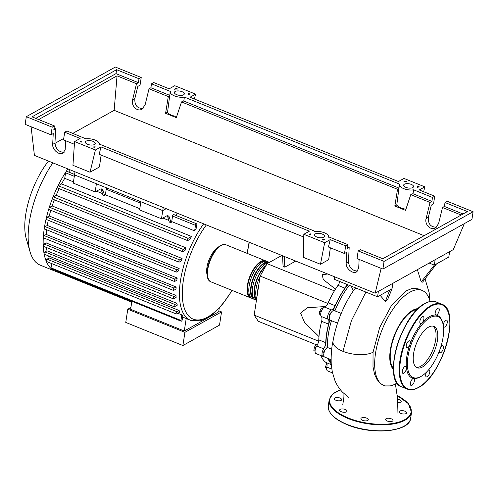 <?xml version="1.0" encoding="UTF-8"?>
<svg xmlns="http://www.w3.org/2000/svg" width="498" height="498" viewBox="0 0 498 498"><rect width="100%" height="100%" fill="white"/><g stroke="black" fill="none" stroke-linecap="round" stroke-linejoin="round"><path stroke-width="0.75" d="M331.182 363.21A51.412 22.441 -68 0 1 328.288 358.541M326.097 348.644A51.412 22.441 -68 0 1 326.819 333.592A51.412 22.441 -68 0 1 329.925 319.984M329.533 316.479A2.079 0.909 -68 0 1 329.558 314.593A2.079 0.909 -68 0 1 330.778 312.831A2.079 0.909 -68 0 1 331.046 312.738M323.893 353.325A2.079 0.909 -68 0 1 324.273 350.66A2.079 0.909 -68 0 1 325.412 349.577M282.559 255.754L283.082 266.455L284.819 267.158L284.296 256.458M295.725 261.077L284.819 267.158M316.236 344.722L258.313 321.291L254.173 315.097L260.149 276.054L327.852 303.438M254.173 315.097L318.652 341.18M325.549 306.507L307.303 307.758L300.574 313.136L304.571 322.517L318.981 336.567M260.149 276.054L267.133 263.654L334.401 290.863M267.133 263.654L281.831 255.462M327.684 274.006L322.237 274.697L323.252 279.509L335.465 289.145M326.651 368.956L325.381 367.263L326.763 363.328M326.937 363.857L326.42 363.646M326.713 367.798L325.381 367.263M315.047 351.102L313.852 350.623L315.041 351.19M317.407 344.871L316.423 344.473L314.375 347.187L313.852 350.623M315.844 347.778L314.375 347.187M321.135 311.873L319.685 311.287L319.71 314.306L320.681 314.699M323.445 307.864L321.509 308.044L319.685 311.287M322.816 308.573L321.509 308.044M333.181 310.628A51.412 22.441 -68 0 1 347.753 284.731M339.823 281.526A6.244 2.727 -68 0 1 337.993 285.354L344.94 288.161A6.244 2.727 112 0 0 346.77 284.333M337.993 285.354A51.829 22.628 112 0 0 328.138 302.846A6.244 2.727 -68 0 1 324.584 307.085A5.204 2.272 112 0 0 321.247 311.536A5.204 2.272 112 0 0 321.266 316.491A6.244 2.727 -68 0 1 321.627 321.322A51.829 22.628 112 0 0 318.788 339.866A6.244 2.727 -68 0 1 316.747 346.035A5.204 2.272 112 0 0 315.956 353.549L322.903 356.363A5.204 2.272 112 0 0 323.949 356.282M344.94 288.161A51.829 22.628 112 0 0 335.086 305.654L328.138 302.846M324.584 307.085L331.525 309.893A6.244 2.727 112 0 0 335.086 305.654M320.93 355.566A51.829 22.628 112 0 0 326.178 362.588A6.244 2.727 -68 0 1 326.837 367.076A5.204 2.272 112 0 0 327.566 370.904L332.508 372.909M327.877 358.373A51.829 22.628 112 0 0 331.22 363.808M316.747 346.035L323.694 348.843A6.244 2.727 112 0 0 325.736 342.674L318.788 339.866M321.627 321.322L328.574 324.13A51.829 22.628 112 0 0 325.736 342.674M328.574 324.13A6.244 2.727 112 0 0 328.213 319.305L321.266 316.491M323.694 348.843A5.204 2.272 112 0 0 322.903 356.363M331.525 309.893A5.204 2.272 112 0 0 328.194 314.344A5.204 2.272 112 0 0 328.213 319.305M251.502 298.128A19.988 8.727 -68 0 1 250.594 297.885A19.988 8.727 -68 0 1 248.402 280.741A19.988 8.727 -68 0 1 260.815 261.506A19.988 8.727 -68 0 1 265.583 260.821A19.988 8.727 -68 0 1 266.405 261.282M269.057 262.228L267.32 261.525A19.988 8.727 112 0 0 262.552 262.203A19.988 8.727 112 0 0 250.139 281.438A19.988 8.727 112 0 0 252.33 298.588L254.067 299.292A19.988 8.727 -68 0 1 251.876 282.142A19.988 8.727 -68 0 1 264.289 262.907A19.988 8.727 -68 0 1 269.057 262.228A19.988 8.727 -68 0 1 269.406 262.39M268.926 262.658A19.988 8.727 112 0 0 266.025 263.61A19.988 8.727 112 0 0 253.613 282.845A19.988 8.727 112 0 0 255.804 299.989L256.445 300.25M265.465 266.617A19.154 8.36 112 0 0 255.661 283.81A19.154 8.36 112 0 0 256.619 299.111M268.049 262.795A19.154 8.36 112 0 0 264.177 263.654A19.154 8.36 112 0 0 252.505 281.308A19.154 8.36 112 0 0 253.737 298.178M264.575 261.388A19.154 8.36 112 0 0 260.703 262.247A19.154 8.36 112 0 0 249.031 279.901A19.154 8.36 112 0 0 250.264 296.777M254.976 299.535A19.988 8.727 -68 0 1 254.067 299.292M256.476 300.051A19.988 8.727 -68 0 1 255.331 283.617A19.988 8.727 -68 0 1 266.156 265.39M260.087 276.465A19.988 8.727 112 0 0 256.694 298.613M257.478 293.484A19.988 8.727 -68 0 1 258.742 285.248M207.18 275.083A17.075 7.451 -68 0 1 209.104 259.676A17.075 7.451 -68 0 1 218.392 247.108A17.075 7.451 -68 0 1 218.529 247.033M131.858 301.265L130.632 309.302L184.291 331.008L218.684 311.829L219.251 308.119M218.84 310.82L221.535 311.91L184.914 332.334L127.781 309.221L130.912 307.478M127.781 309.221L125.757 322.424L182.897 345.531L184.914 332.334M182.897 345.531L219.512 325.113L221.535 311.91M182.666 317.083L186.202 318.515L184.291 331.008M68.73 172.078A63.302 27.633 -68 0 1 70.268 169.893M177.244 213.156A63.302 27.633 112 0 0 175.707 215.348M194.637 230.867L195.484 225.339A1.251 0.548 -68 0 1 196.623 223.807A1.251 0.548 -68 0 1 196.822 224.592L196.268 228.215A63.302 27.633 112 0 0 194.637 230.867L171.717 221.591A63.302 27.633 112 0 0 171.032 222.749L169.295 222.046L167.683 216.742L169.42 217.445A8.329 3.635 112 0 0 168.193 215.864A8.329 3.635 112 0 0 166.208 216.151L161.495 218.778L139.614 209.926L140.866 201.746L162.746 210.598L161.495 218.778M168.797 220.415L162.865 218.012M150.944 214.507A63.302 27.633 112 0 0 150.888 214.601L149.107 213.767M139.807 208.687L105.377 194.762A63.302 27.633 112 0 0 104.692 195.919L102.955 195.216L101.343 189.906L103.08 190.609A8.329 3.635 112 0 0 101.853 189.035A8.329 3.635 112 0 0 99.868 189.315L95.155 191.942L73.274 183.096L74.526 174.91L96.407 183.762L95.155 191.942M102.457 193.579L96.525 191.182M84.604 187.678A63.302 27.633 112 0 0 84.548 187.771L82.768 186.931M73.467 181.857L64.734 178.321L65.58 172.794A1.251 0.548 -68 0 1 65.979 171.766A1.251 0.548 -68 0 1 66.72 171.268L74.594 174.449M61.59 183.911L191.487 236.45L188.182 238.299A1.251 0.548 112 0 0 187.404 239.501A1.251 0.548 112 0 0 187.541 240.571L57.637 188.032A1.251 0.548 -68 0 1 57.681 186.489A1.251 0.548 -68 0 1 58.278 185.76L61.59 183.911A63.302 27.633 -68 0 1 64.734 178.321M191.487 236.45A63.302 27.633 112 0 0 190.006 239.32L187.839 240.528A1.251 0.548 112 0 1 187.541 240.571M56.162 195.334L186.065 247.873L183.283 249.423A1.251 0.548 112 0 0 182.505 250.625A1.251 0.548 112 0 0 182.642 251.695L52.738 199.156A1.251 0.548 -68 0 1 52.695 197.818A1.251 0.548 -68 0 1 53.379 196.884L56.162 195.334A63.302 27.633 -68 0 1 59.181 188.655M186.065 247.873A63.302 27.633 112 0 0 184.976 250.519L182.94 251.652A1.251 0.548 112 0 1 182.642 251.695M52.159 205.954L182.063 258.493L179.597 259.869A1.251 0.548 112 0 0 178.819 261.07A1.251 0.548 112 0 0 178.956 262.141L49.059 209.602A1.251 0.548 -68 0 1 48.941 208.457A1.251 0.548 -68 0 1 49.694 207.33L52.159 205.954A63.302 27.633 -68 0 1 54.357 199.81M182.063 258.493A63.302 27.633 112 0 0 181.266 260.983L179.255 262.104A1.251 0.548 112 0 1 178.956 262.141M49.252 215.97L179.156 268.509L176.896 269.767A1.251 0.548 112 0 0 176.118 270.974A1.251 0.548 112 0 0 176.255 272.045L46.358 219.5A1.251 0.548 -68 0 1 46.19 218.541A1.251 0.548 -68 0 1 46.993 217.228L49.252 215.97A63.302 27.633 -68 0 1 50.796 210.305M179.156 268.509A63.302 27.633 112 0 0 178.595 270.862L176.553 272.001A1.251 0.548 112 0 1 176.255 272.045M47.291 225.457L177.188 277.996A63.302 27.633 112 0 0 176.852 280.231L174.73 281.414A1.251 0.548 -68 0 1 174.431 281.457L44.527 228.912A1.251 0.548 -68 0 1 44.328 228.128A1.251 0.548 -68 0 1 45.169 226.64L47.291 225.457A63.302 27.633 -68 0 1 48.262 220.272M46.227 234.446L176.124 286.985A63.302 27.633 112 0 0 176.006 289.095L173.746 290.353A1.251 0.548 -68 0 1 173.447 290.396L43.544 237.851A1.251 0.548 -68 0 1 43.326 237.235A1.251 0.548 -68 0 1 44.185 235.579L46.227 234.446A63.302 27.633 -68 0 1 46.675 229.783M46.084 242.912L175.987 295.451A63.302 27.633 112 0 0 176.105 297.431L173.64 298.806A1.251 0.548 -68 0 1 173.341 298.85L43.438 246.305A1.251 0.548 -68 0 1 43.22 245.844A1.251 0.548 -68 0 1 44.079 244.032L46.084 242.912A63.302 27.633 -68 0 1 46.034 238.859M46.993 250.799L176.896 303.344A63.302 27.633 112 0 0 177.294 305.156L174.518 306.706A1.251 0.548 -68 0 1 174.219 306.749L44.316 254.21A1.251 0.548 -68 0 1 44.11 253.893A1.251 0.548 -68 0 1 44.957 251.938L46.993 250.799A63.302 27.633 -68 0 1 46.47 247.531M49.215 257.952L179.118 310.497A63.302 27.633 112 0 0 179.915 312.09L176.609 313.933A1.251 0.548 -68 0 1 176.311 313.977L46.407 261.438A1.251 0.548 -68 0 1 46.246 261.257A1.251 0.548 -68 0 1 46.351 260.124A1.251 0.548 -68 0 1 47.049 259.165L49.215 257.952A63.302 27.633 -68 0 1 48.362 255.848M177.798 313.267L181.782 314.879A63.302 27.633 112 0 0 182.828 316.043L182.274 319.66A1.251 0.548 112 0 1 181.135 321.191L51.232 268.652A1.251 0.548 -68 0 1 51.157 268.603A68.506 29.905 -68 0 1 46.246 261.257A68.506 29.905 -68 0 1 44.11 253.893A68.506 29.905 -68 0 1 43.22 245.844A68.506 29.905 -68 0 1 43.326 237.235A68.506 29.905 -68 0 1 44.328 228.128A68.506 29.905 -68 0 1 46.19 218.541A68.506 29.905 -68 0 1 48.941 208.457A68.506 29.905 -68 0 1 52.695 197.818A68.506 29.905 -68 0 1 57.681 186.489A68.506 29.905 -68 0 1 65.979 171.766A68.506 29.905 -68 0 1 67.877 168.922M186.202 318.515A63.302 27.633 112 0 0 187.117 318.932L190.591 320.332A63.302 27.633 -68 0 1 180.488 280.523A63.302 27.633 -68 0 1 203.645 223.832M132.07 302.267L55.832 271.429A1.251 0.548 -68 0 1 55.832 271.429A1.251 0.548 -68 0 1 55.633 270.644L55.664 270.445M100.882 188.941A8.329 3.635 -68 0 1 101.343 189.906M103.08 190.609L104.692 195.919M167.222 215.771A8.329 3.635 -68 0 1 167.683 216.742M169.42 217.445L171.032 222.749M196.623 223.807L173.696 214.532A1.251 0.548 112 0 0 172.563 216.064L171.717 221.591M106.796 187.964A1.251 0.548 112 0 0 106.223 189.234L105.377 194.762M163.226 207.485L162.746 210.598L166.176 208.681L162.746 210.598L74.526 174.91L75.005 171.804M177.188 277.996L175.072 279.179A1.251 0.548 -68 0 0 174.294 280.38A1.251 0.548 -68 0 0 174.431 281.457M173.447 290.396A1.251 0.548 -68 0 1 173.31 289.326A1.251 0.548 -68 0 1 174.088 288.118L176.124 286.985M176.311 313.977A1.251 0.548 -68 0 1 176.174 312.906A1.251 0.548 -68 0 1 176.946 311.704L179.118 310.497M173.341 298.85A1.251 0.548 -68 0 1 173.204 297.773A1.251 0.548 -68 0 1 173.983 296.571L175.987 295.451M174.219 306.749A1.251 0.548 -68 0 1 174.082 305.679A1.251 0.548 -68 0 1 174.854 304.477L176.896 303.344M55.838 271.435A68.506 29.905 -68 0 1 55.259 271.217A68.506 29.905 -68 0 1 51.157 268.603A1.251 0.548 -68 0 1 51.033 267.868L51.692 263.573M181.782 314.879L180.936 320.407A1.251 0.548 112 0 0 181.135 321.191M55.259 271.217L40.257 265.148A68.506 29.905 -68 0 1 30.029 251.727A68.506 29.905 -68 0 1 52.875 162.852M30.029 251.727L26.313 238.909A56.511 24.67 -68 0 1 48.474 161.078M417.256 309.482A32.482 14.181 112 0 0 390.774 349.727A32.482 14.181 112 0 0 393.445 368.346M430.054 301.502A51.226 22.36 112 0 0 422.13 290.446A51.226 22.36 112 0 0 375.542 353.207A51.226 22.36 112 0 0 383.715 385.421A51.226 22.36 112 0 0 385.446 385.938L390.04 385.919A51.226 22.36 112 0 0 397.099 382.981M393.482 369.497A33.316 14.542 -68 0 1 390.326 349.976A33.316 14.542 -68 0 1 418.077 308.679M383.641 385.39L380.148 383.273L376.768 379.159L374.508 373.979L373.002 366.752L373.046 352.192L379.706 327.435L391.677 305.131L405.739 291.037L412.369 288.336L418.121 288.828L422.13 290.446M329.614 359.077A51.829 22.628 112 0 0 331.133 362.139M331.712 349.21L327.479 347.498A5.204 2.272 112 0 0 324.117 352.441A5.204 2.272 112 0 0 324.64 357.066L331.077 359.668M331.463 320.7A51.829 22.628 112 0 0 327.479 347.498M341.217 313.41L334.183 310.571A5.204 2.272 112 0 0 330.124 314.543A5.204 2.272 112 0 0 330.28 320.22L337.563 323.165M349.285 285.354A51.829 22.628 112 0 0 334.905 310.864M373.046 352.192A21.987 9.431 -171.3 0 1 342.954 351.327A21.987 9.431 -171.3 0 1 332.981 341.385A21.987 9.431 -171.3 0 1 333 341.261C331.525 347.473 330.933 355.037 331.226 363.938L332.315 372.018L334.83 380.279C336.654 384.742 339.225 388.72 342.549 392.219L348.532 397.298M355.703 287.95L354.203 289.5C349.459 296.36 345.344 303.83 341.852 311.916C337.625 321.733 334.668 331.556 332.981 341.385M385.346 301.502L387.749 299.273L392.032 288.722L389.81 289.961L385.346 301.502L380.142 295.358M429.189 263.056L434.331 265.135L421.208 281.912L417.368 269.648M353.325 290.788L351.208 286.132M435.159 259.726L434.331 265.135L436.553 263.89L422.584 282.148L421.208 281.912M436.553 263.89L448.798 257.068L449.626 251.658M334.525 276.77L334.152 279.229L377.565 296.789L389.81 289.961M378.393 291.386L377.565 296.789M392.86 283.312L392.032 288.722M437.425 340.42A22.298 9.736 -68 0 1 417.137 367.742A22.298 9.736 -68 0 1 413.583 353.711A22.298 9.736 -68 0 1 433.864 326.389A22.298 9.736 -68 0 1 437.425 340.42M432.955 326.134A22.298 9.736 -68 0 1 435.688 339.717A22.298 9.736 -68 0 1 416.309 367.294M421.177 376.345L420.374 376.805A33.733 14.728 -68 0 1 413.645 378.461A3.747 1.637 -68 0 1 413.813 378.505A3.747 1.637 -68 0 1 413.465 383.56A3.747 1.637 -68 0 1 411.006 385.452A3.747 1.637 -68 0 1 411.354 380.404A3.747 1.637 -68 0 1 413.645 378.461A33.733 14.728 -68 0 1 406.387 367.599A3.747 1.637 -68 0 1 403.828 373.263A3.747 1.637 -68 0 1 402.932 373.388A3.747 1.637 -68 0 1 402.521 370.176A3.747 1.637 -68 0 1 404.849 366.565A3.747 1.637 -68 0 1 405.745 366.441A3.747 1.637 -68 0 1 406.387 367.599A33.733 14.728 -68 0 1 406.779 356.842A33.733 14.728 -68 0 1 409.91 344.548A33.733 14.728 -68 0 1 422.167 322.804A33.733 14.728 -68 0 1 435.968 315.11A33.733 14.728 -68 0 1 442.492 322.119L442.747 323.009A32.899 14.361 -68 0 1 443.089 337.258A32.899 14.361 -68 0 1 421.177 376.345A32.899 14.361 -68 0 1 407.918 356.873A32.899 14.361 -68 0 1 424.894 321.608A32.899 14.361 -68 0 1 442.747 323.009M443.232 325.101A3.747 1.637 -68 0 1 445.785 320.307A3.747 1.637 -68 0 1 446.681 320.183A3.747 1.637 -68 0 1 447.092 323.395A3.747 1.637 -68 0 1 444.764 326.999A3.747 1.637 -68 0 1 443.867 327.13A3.747 1.637 -68 0 1 443.469 326.769M440.805 346.919A3.747 1.637 -68 0 1 442.759 345.793A3.747 1.637 -68 0 1 443.133 346.116A3.747 1.637 -68 0 1 442.654 350.374A3.747 1.637 -68 0 1 439.952 352.746A3.747 1.637 -68 0 1 439.578 352.428A3.747 1.637 -68 0 1 439.286 351.252M428.498 369.97A3.747 1.637 -68 0 1 429.145 369.952A3.747 1.637 -68 0 1 429.743 372.311A3.747 1.637 -68 0 1 426.338 376.905A3.747 1.637 -68 0 1 425.74 374.546A3.747 1.637 -68 0 1 426.574 372.062M406.48 347.455A3.747 1.637 -68 0 1 406.959 343.19A3.747 1.637 -68 0 1 409.661 340.825A3.747 1.637 -68 0 1 410.035 341.142A3.747 1.637 -68 0 1 409.91 344.548A3.747 1.637 -68 0 1 406.854 347.772A3.747 1.637 -68 0 1 406.48 347.455M419.87 321.26A3.747 1.637 -68 0 1 423.275 316.666A3.747 1.637 -68 0 1 423.873 319.025A3.747 1.637 -68 0 1 422.167 322.804A3.747 1.637 -68 0 1 420.468 323.613A3.747 1.637 -68 0 1 419.87 321.26M436.148 310.011A3.747 1.637 -68 0 1 438.607 308.113A3.747 1.637 -68 0 1 438.259 313.167A3.747 1.637 -68 0 1 435.968 315.11A3.747 1.637 -68 0 1 435.8 315.066A3.747 1.637 -68 0 1 436.148 310.011M338.727 400.84A3.747 1.606 -171.3 0 1 334.226 398.587A3.747 1.606 -171.3 0 1 337.14 397.472A3.747 1.606 -171.3 0 1 341.64 399.72A3.747 1.606 -171.3 0 1 338.727 400.84M346.459 411.877A3.747 1.606 -171.3 0 1 342.176 412.008A3.747 1.606 -171.3 0 1 339.63 410.047A3.747 1.606 -171.3 0 1 340.209 409.35A3.747 1.606 -171.3 0 1 344.492 409.213A3.747 1.606 -171.3 0 1 347.038 411.18A3.747 1.606 -171.3 0 1 346.459 411.877M368.227 419.316A3.747 1.606 -171.3 0 1 368.302 419.783A3.747 1.606 -171.3 0 1 364.878 420.866A3.747 1.606 -171.3 0 1 360.975 419.111A3.747 1.606 -171.3 0 1 360.894 418.644A3.747 1.606 -171.3 0 1 364.324 417.561A3.747 1.606 -171.3 0 1 368.227 419.316M391.279 418.806A3.747 1.606 -171.3 0 1 392.978 420.486A3.747 1.606 -171.3 0 1 387.27 421.04A3.747 1.606 -171.3 0 1 385.57 419.353A3.747 1.606 -171.3 0 1 391.279 418.806M402.11 410.638A3.747 1.606 -171.3 0 1 406.611 412.886A3.747 1.606 -171.3 0 1 403.697 414.006A3.747 1.606 -171.3 0 1 399.203 411.753A3.747 1.606 -171.3 0 1 402.11 410.638M397.522 399.24A3.747 1.606 -171.3 0 1 401.207 401.432A3.747 1.606 -171.3 0 1 400.629 402.129A3.747 1.606 -171.3 0 1 397.591 402.496M323.712 237.229A4.999 2.141 -171.3 0 1 317.998 237.409A4.999 2.141 -171.3 0 1 314.605 234.788A4.999 2.141 -171.3 0 1 315.377 233.855A4.999 2.141 -171.3 0 1 321.092 233.68A4.999 2.141 -171.3 0 1 324.484 236.301A4.999 2.141 -171.3 0 1 323.712 237.229M94.471 144.513A4.999 2.141 -171.3 0 1 88.756 144.688A4.999 2.141 -171.3 0 1 85.363 142.067A4.999 2.141 -171.3 0 1 86.135 141.139A4.999 2.141 -171.3 0 1 91.85 140.959A4.999 2.141 -171.3 0 1 95.243 143.58A4.999 2.141 -171.3 0 1 94.471 144.513M412.755 187.572A4.999 2.141 -171.3 0 1 407.04 187.752A4.999 2.141 -171.3 0 1 403.641 185.131A4.999 2.141 -171.3 0 1 404.413 184.204A4.999 2.141 -171.3 0 1 410.128 184.023A4.999 2.141 -171.3 0 1 413.527 186.644A4.999 2.141 -171.3 0 1 412.755 187.572M183.513 94.857A4.999 2.141 -171.3 0 1 177.798 95.031A4.999 2.141 -171.3 0 1 174.406 92.41A4.999 2.141 -171.3 0 1 175.178 91.483A4.999 2.141 -171.3 0 1 180.892 91.302A4.999 2.141 -171.3 0 1 184.285 93.923A4.999 2.141 -171.3 0 1 183.513 94.857M65.636 140.735L65.194 149.45L63.097 153.185C59.274 155.65 52.178 149.655 52.688 144.389L53.236 133.576L51.014 134.815L52.184 127.158L54.407 125.913L53.809 129.86L55.676 128.814L54.954 143.131C55.776 148.989 58.826 152.071 64.105 152.369M85.843 138.818L66.913 130.974L64.684 132.213L63.514 139.876L74.389 144.277M151.504 83.801L170.378 91.433A9.163 3.928 8.7 0 0 170.291 91.781A9.163 3.928 8.7 0 0 174.798 96.039A9.163 3.928 8.7 0 0 184.378 97.098L399.62 184.154A9.163 3.928 8.7 0 0 399.527 184.503A9.163 3.928 8.7 0 0 404.04 188.754A9.163 3.928 8.7 0 0 413.614 189.813L432.494 197.451L434.717 196.206L419.266 189.956L424.831 186.856L403.99 178.427L398.425 181.527L190.024 97.241L195.59 94.134L174.748 85.706L169.183 88.812L153.726 82.556L151.504 83.801L150.9 87.741L149.033 88.781L145.099 104.885L141.992 109.187C137.286 112.143 130.881 105.763 132.593 99.83L136.527 83.726L138.394 82.687L138.998 78.74L141.227 77.501L140.05 85.158L137.828 86.403L134.852 98.567C134.51 105.29 137.243 108.57 143.063 108.421M347.56 246.871L349.173 247.525L348.451 261.836C349.272 267.7 352.323 270.781 357.601 271.074M54.064 128.167L55.676 128.814M64.684 132.213L80.141 138.463L74.576 141.569L95.417 149.998L100.982 146.898L309.383 231.184L303.817 234.29L324.659 242.719L330.224 239.613L345.68 245.863L347.903 244.624L328.96 236.961L328.537 237.197A9.163 3.928 8.7 0 0 328.599 236.93A9.163 3.928 8.7 0 0 324.167 232.703A9.163 3.928 8.7 0 0 314.668 231.589L315.097 231.352L99.725 144.246L99.295 144.482A9.163 3.928 8.7 0 0 99.363 144.208A9.163 3.928 8.7 0 0 94.931 139.988A9.163 3.928 8.7 0 0 85.432 138.874L85.855 138.637M141.227 77.501L115.349 67.037L26.307 116.694L52.184 127.158M26.307 116.694L25.137 124.351L51.014 134.815M38.67 119.551L117.036 75.845L136.527 83.726M117.036 75.845L114.16 110.332L72.845 133.371M424.128 235.697L114.16 110.332M445 202.505L467.398 211.569L382.813 258.742L360.409 249.679L358.18 250.924L384.058 261.388L473.1 211.731L447.223 201.267L445 202.505L444.397 206.446L442.529 207.492L461.185 215.036M442.529 207.492L438.595 223.596L435.489 227.897C430.782 230.854 424.377 224.474 426.089 218.535L430.023 202.431L431.891 201.391L432.494 197.451M149.033 88.781L168.293 96.575L165.585 113.301L176.304 117.64L181.521 101.922L397.535 189.296L394.827 206.023L405.546 210.355L410.757 194.643L430.023 202.431M165.585 113.301L167.546 112.212L169.675 95.803L168.293 96.575M169.675 95.803A9.163 3.928 -171.3 0 1 169.687 95.722L170.291 91.781M169.743 95.361L150.9 87.741M138.394 82.687L115.99 73.623L116.594 69.683L138.998 78.74M189.875 93.966L188.337 94.825A9.163 3.928 8.7 0 0 188.4 94.552A9.163 3.928 8.7 0 0 188.126 93.257L189.875 93.966M405.248 181.079L406.997 181.782A9.163 3.928 8.7 0 0 403.71 181.932L405.248 181.079L405.198 181.782M419.117 186.682L417.579 187.541A9.163 3.928 8.7 0 0 417.641 187.273A9.163 3.928 8.7 0 0 417.368 185.978L419.117 186.682M176.012 88.358L177.761 89.067A9.163 3.928 8.7 0 0 174.468 89.217L176.012 88.358L175.962 89.067M80.29 141.737L81.311 141.171A9.163 3.928 8.7 0 0 81.249 141.438A9.163 3.928 8.7 0 0 81.286 142.142L80.29 141.737M310.522 234.851L309.538 234.452L310.553 233.886A9.163 3.928 8.7 0 0 310.484 234.16A9.163 3.928 8.7 0 0 310.522 234.851M322.424 239.663A9.163 3.928 8.7 0 0 324.416 239.494L323.407 240.061L322.424 239.663M94.159 147.346L93.163 146.947A9.163 3.928 8.7 0 0 95.18 146.779L94.159 147.346M359.133 259.439L358.691 268.154L356.593 271.896C352.771 274.361 345.674 268.36 346.185 263.1L346.733 252.287L344.504 253.526L345.68 245.863M347.903 244.624L347.299 248.564L349.173 247.525M358.18 250.924L357.01 258.58L382.887 269.051L471.93 219.394L473.1 211.731M434.717 196.206L433.546 203.869L431.324 205.108L428.348 217.277C428.006 223.994 430.739 227.281 436.559 227.125M413.614 189.813L413.01 193.753A9.163 3.928 -171.3 0 1 412.139 193.871L410.757 194.643M431.891 201.391L413.01 193.753M463.053 213.997L444.397 206.446M330.224 239.613L328.425 247.02L344.504 253.526M384.058 261.388L382.887 269.051M54.407 125.913L32.009 116.856L116.594 69.683M167.546 112.212A9.163 3.928 8.7 0 0 176.703 116.432M181.521 101.922L182.897 101.156A9.163 3.928 -171.3 0 0 183.774 101.038L398.979 188.082M394.827 206.023L396.788 204.927L398.917 188.524L397.535 189.296M396.788 204.927A9.163 3.928 8.7 0 0 405.945 209.154M398.917 188.524A9.163 3.928 -171.3 0 1 398.923 188.443L399.527 184.503M63.732 138.45L54.942 143.356M35.75 118.368L115.99 73.623M184.378 97.098L183.774 101.038M194.407 99.009L195.59 94.134M423.642 191.73L424.831 186.856M101.125 155.083L99.432 166.973L90.026 172.221L72.938 165.311L74.576 141.569M100.982 146.898L99.183 154.299L303.768 237.048M95.417 149.998L90.026 172.221M31.094 126.76L34.424 155.395L375.137 293.198L453.261 249.635L464.36 223.614M381.169 268.354L375.137 293.198M330.361 247.805L328.674 259.695L320.469 264.27L324.659 242.719M303.817 234.29L303.382 257.36L320.469 264.27M331.282 364.654L326.178 362.588M326.837 367.076L331.786 369.074M250.594 297.885L210.996 281.868A19.988 8.727 -68 0 1 208.805 264.724A19.988 8.727 -68 0 1 221.224 245.489A19.988 8.727 -68 0 1 225.986 244.804L265.583 260.821M231.981 290.359A61.217 26.724 -68 0 1 207.697 317.021A61.217 26.724 -68 0 1 183.339 280.604A61.217 26.724 -68 0 1 206.353 224.928M249.056 242.202A61.217 26.724 -68 0 1 248.782 244.107A61.217 26.724 -68 0 1 246.971 253.295M55.633 270.644L131.827 301.464M65.58 172.794L74.308 176.329M172.563 216.064L195.484 225.339M106.223 189.234L140.654 203.159M46.993 217.228L176.896 269.767M58.278 185.76L188.182 238.299M49.694 207.33L179.597 259.869M53.379 196.884L183.283 249.423M45.169 226.64L175.072 279.179M44.185 235.579L174.088 288.118M47.049 259.165L176.946 311.704M44.079 244.032L173.983 296.571M44.957 251.938L174.854 304.477M51.033 267.868L180.936 320.407M365.906 292.071L351.414 320.65L342.954 351.333M394.821 377.665A45.393 19.814 -68 0 1 400.18 336.829A45.393 19.814 -68 0 1 424.719 303.743M436.08 301.931C432.806 300.655 429.077 301.184 424.9 303.5C400.834 314.892 381.879 381.424 401.724 386.865A45.81 20.001 -68 0 1 394.416 358.05A45.81 20.001 -68 0 1 425.161 303.494A45.81 20.001 -68 0 1 436.08 301.931L441.633 304.178A45.81 20.001 -68 0 0 430.72 305.741A45.81 20.001 -68 0 0 399.975 360.297A45.81 20.001 -68 0 0 407.283 389.112C410.557 390.382 414.286 389.859 418.457 387.544C442.529 376.146 461.484 309.613 441.633 304.178M418.606 387.32A45.393 19.814 -68 0 1 400.541 360.315A45.393 19.814 -68 0 1 431.007 306.251A45.393 19.814 -68 0 1 449.072 333.255A45.393 19.814 -68 0 1 418.606 387.32M418.637 387.301A45.81 20.001 -68 0 1 418.202 387.55M340.483 389.872A41.228 17.685 8.7 0 0 336.032 391.833A41.228 17.685 8.7 0 0 348.382 418.027A41.228 17.685 8.7 0 0 403.075 420.517A41.228 17.685 8.7 0 0 397.311 395.642M328.288 405.758A41.645 17.866 8.7 0 0 347.193 424.47A41.645 17.866 8.7 0 0 404.183 426.107A41.645 17.866 8.7 0 0 410.62 418.357C409.761 431.891 371.85 435.308 347.255 424.738C334.17 419.216 327.846 412.892 328.288 405.758L329.197 399.813A41.645 17.866 8.7 0 0 348.102 418.525A41.645 17.866 8.7 0 0 405.098 420.156A41.645 17.866 8.7 0 0 411.529 412.406L408.379 403.66L397.304 395.574M347.355 424.719A41.228 17.685 8.7 0 0 404.195 426.101M52.688 144.389L54.954 143.131M132.593 99.83L134.852 98.567M346.185 263.1L348.451 261.836M426.089 218.535L428.348 217.277M210.996 281.868C201.839 278.892 210.256 250.662 220.701 245.508C223.054 244.381 224.816 244.151 225.986 244.804M247.189 253.382L249.311 242.308M232.199 290.446L222.064 304.944L211.208 315.383L200.457 320.793L190.591 320.332M429.805 300.587L429.176 292.718L425.118 279.092M395.412 383.952L397.454 397.753L397.055 413.352M342.742 404.986L343.906 397.161L343.95 393.613M407.283 389.112L401.724 386.865M410.62 418.357L411.529 412.406M340.427 389.803L332.608 394.043L329.197 399.813M310.391 234.795L310.484 234.16M81.149 142.086L81.249 141.438"/></g></svg>
